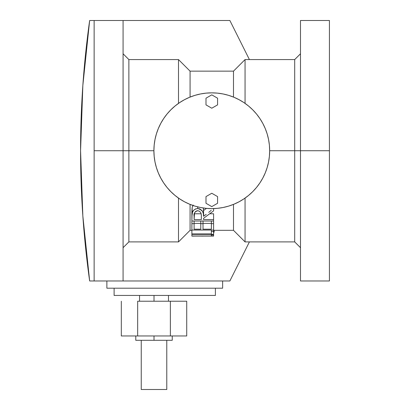 <?xml version="1.0" encoding="UTF-8"?>
<svg xmlns="http://www.w3.org/2000/svg" width="410" height="410" viewBox="0 0 410 410"><rect width="100%" height="100%" fill="white"/><g stroke="black" fill="none" stroke-linecap="round" stroke-linejoin="round"><path stroke-width="0.61" d="M300.489 150.736L294.698 150.736L294.698 241.9L294.698 150.736L269.662 150.736L294.698 150.736L294.698 59.573L294.698 150.736L300.489 150.736L300.489 280.973L300.489 150.736L329.43 150.736L300.489 150.736L300.489 20.5L300.489 150.736M123.077 20.5L123.077 280.973L229.872 280.973L123.077 280.973L123.077 150.736L128.868 150.736L128.868 59.573L128.868 150.736L153.899 150.736L128.868 150.736L128.868 241.9L128.868 150.736L94.136 150.736L94.136 280.973L89.652 280.973A938.69 938.69 0 0 1 89.652 20.5L94.136 20.5L94.136 150.736L123.077 150.736L123.077 20.5L229.872 20.5L94.136 20.5L94.136 280.973L89.652 280.973L82.846 216.008L89.652 280.973M191.885 230.323L190.076 230.323L190.076 204.395L190.076 230.323L178.499 241.9L178.499 198.091L178.499 241.9L128.868 241.9L123.077 247.686M245.062 198.091L245.062 241.9L245.062 198.091M329.43 20.5L329.43 280.973L329.43 20.5L300.489 20.5M300.489 247.686L294.698 241.9L245.062 241.9L233.49 230.323L233.49 204.395L233.49 230.323L213.589 230.323M203.017 223.409L211.365 223.409L203.017 223.409M194.109 223.409L200.787 223.409L194.109 223.409M203.514 209.192L203.57 210.489L206.471 208.372L203.57 210.489L203.57 216.275L203.329 213.661L202.627 211.591L201.879 210.463L199.762 208.895L197.692 208.5L195.488 208.951L193.833 210.13L192.572 211.996L191.906 216.085L191.885 236.068L213.589 236.068L213.589 235.048L211.365 235.048L211.365 235.975L191.885 236.068L213.589 236.068L213.589 235.048L211.365 235.048L211.365 235.975L191.885 235.975L191.885 234.366L213.589 234.366L213.589 235.048L213.589 231.435L211.365 231.435L211.365 233.925L191.885 233.925L191.885 234.366L213.589 234.366L213.589 231.435L211.365 231.435L211.365 233.925L191.885 233.925L191.885 230.041L213.589 230.041L213.589 231.435L213.589 223.665L211.365 223.665L211.365 229.2L203.017 229.2L203.017 223.665L200.787 223.665L200.787 229.2L194.109 229.2L194.109 223.665L191.885 223.665L191.885 221.016L213.589 221.016L213.589 223.665L213.589 219.565L203.57 219.565L203.57 218.31L213.589 210.873L213.589 208.587L213.589 210.873L203.57 218.31L203.57 219.565L203.57 218.31M203.386 208.177L203.57 216.275C204.236 212.539 202.273 209.951 197.692 208.5L197.692 206.876L197.692 208.5C194.401 209.085 192.567 210.643 192.182 213.179L192.182 207.393L193.233 205.051M191.895 210.776L192.182 207.393L192.956 205.471M203.57 219.565L213.589 219.565L213.589 213.774L210.007 213.774L213.589 213.774L213.589 221.016L191.885 221.016L192.182 207.393L191.885 217.643L191.885 211.319M123.077 53.782L128.868 59.573L178.499 59.573L178.499 103.376L178.499 59.573L190.076 71.145L190.076 97.078L190.076 71.145L233.49 71.145L233.49 97.078L233.49 71.145L245.062 59.573L245.062 103.376L245.062 59.573L294.698 59.573L300.489 53.782M267.171 133.932L265.26 128.586L267.171 133.932L268.55 139.441L269.385 145.063L269.662 150.736A57.882 57.882 0 0 1 211.78 208.618A57.882 57.882 0 0 1 153.899 150.736A57.882 57.882 0 0 1 211.78 92.855A57.882 57.882 0 0 1 269.662 150.736L269.385 156.41L268.55 162.027L267.171 167.536L265.26 172.887L262.83 178.022L259.909 182.891L262.83 178.022M259.909 182.891L256.527 187.457L252.714 191.665L248.501 195.478L243.94 198.86L239.066 201.781L233.931 204.211L228.585 206.127L233.931 204.211M228.585 206.127L223.076 207.506L217.454 208.336L211.78 208.618L206.107 208.336L200.49 207.506L194.981 206.127L189.63 204.211L184.495 201.781L179.626 198.86L184.495 201.781M179.626 198.86L175.06 195.478L170.852 191.665L167.039 187.457L163.657 182.891L160.735 178.022L158.306 172.887L156.394 167.536L158.306 172.887M156.394 167.536L155.011 162.027L154.18 156.41L153.899 150.736L154.18 145.063L155.011 139.441L156.394 133.932L158.306 128.586L160.735 123.451L163.657 118.577L160.735 123.451M163.657 118.577L167.039 114.016L170.852 109.808L175.06 105.99L179.626 102.608L184.495 99.686L189.63 97.257L194.981 95.345L189.63 97.257M194.981 95.345L200.49 93.967L206.107 93.131L211.78 92.855L217.454 93.131L223.076 93.967L228.585 95.345L233.931 97.257L239.066 99.686L243.94 102.608L239.066 99.686M243.94 102.608L248.501 105.99L252.714 109.808L256.527 114.016L259.909 118.577L262.83 123.451L265.26 128.586M213.589 232.706L214.148 231.819L214.148 230.323L214.102 232.08L213.451 232.793M194.109 236.104L191.885 236.104L194.109 236.104M203.017 236.104L200.787 236.068L203.017 236.104M213.589 236.104L211.365 236.104L213.589 236.104M211.365 234.366L211.365 235.048L211.365 234.366M211.365 230.041L211.365 231.435L211.365 230.041M211.365 221.016L211.365 229.2L203.017 229.2L203.017 221.016L203.017 223.665L200.787 223.665L200.787 221.016L200.787 229.2L194.109 229.2L194.109 221.016L194.109 223.665L191.885 223.665L191.885 230.041L213.589 230.041L213.589 223.665L211.365 223.665L211.365 221.016M206.209 214.358L203.57 216.275L206.209 214.358M211.227 210.309L208.762 212.37L211.227 210.309M197.087 210.74L199.378 211.14L200.926 212.985L201.32 214.891L201.346 219.565L194.109 219.565L194.514 212.964L195.606 211.457L197.087 210.74M194.109 216.208C193.494 213.656 194.688 211.816 197.687 210.678L199.47 211.201L200.926 212.985L201.336 215.065L201.346 219.565L201.346 215.229L201.346 219.565L194.109 219.565L194.109 216.208L194.109 219.565M194.289 213.774L201.166 213.774L194.289 213.774M156.394 133.932L158.306 128.586L156.394 133.932M179.626 102.608L184.495 99.686L179.626 102.608M228.585 95.345L233.931 97.257L228.585 95.345M259.909 118.577L262.83 123.451L259.909 118.577M267.171 167.536L265.26 172.887L267.171 167.536M243.94 198.86L239.066 201.781L243.94 198.86M194.981 206.127L189.63 204.211L194.981 206.127M163.657 182.891L160.735 178.022L163.657 182.891M229.872 280.973L249.408 241.9L229.872 280.973M249.408 59.573L229.872 20.5L249.408 59.573M94.136 20.5L89.652 20.5L82.846 85.459L80.57 150.736L82.846 216.008L80.57 150.736L82.846 216.008L80.57 150.736L82.846 85.459L80.57 150.736L82.846 85.459L89.652 20.5M106.872 288.204L222.635 288.204L222.635 280.973L222.635 288.204L106.872 288.204L106.872 280.973L106.872 288.204M123.077 280.973L94.136 280.973M215.399 295.441L215.399 288.204L215.399 295.441L114.108 295.441L114.108 288.204L114.108 295.441L215.399 295.441M83.83 228.867A938.68 938.68 0 0 1 81.882 200.28M80.734 168.233A938.68 938.68 0 0 1 80.734 133.24M81.882 101.193A938.68 938.68 0 0 1 83.83 72.606M205.994 104.878L211.78 108.219L217.572 104.878L217.572 98.195L211.78 94.853L205.994 98.195L205.994 104.878L211.78 108.219L217.572 104.878L217.572 98.195L211.78 94.853L205.994 98.195L205.994 104.878M205.994 203.278L211.78 206.619L217.572 203.278L217.572 196.595L211.78 193.253L205.994 196.595L205.994 203.278L211.78 206.619L217.572 203.278L217.572 196.595L211.78 193.253L205.994 196.595L205.994 203.278M154.016 301.227L154.016 295.441L154.016 301.227M135.782 340.3L154.016 340.3L154.016 335.959L154.016 340.3L135.782 340.3L135.782 335.959M137.663 301.227L170.365 301.227L137.663 301.227L137.663 335.959L121.314 335.959L121.314 301.227L121.314 335.959L137.663 335.959L137.663 301.227M186.719 301.227L170.365 301.227L170.365 335.959L137.663 335.959L170.365 335.959L170.365 301.227L186.719 301.227L186.719 335.959L170.365 335.959L186.719 335.959L186.719 301.227M171.887 340.3L154.016 340.3L172.246 340.3L172.246 335.959M141.25 340.3L141.25 389.5L141.25 340.3M166.778 389.5L166.778 340.3L166.778 389.5L141.25 389.5L166.778 389.5M329.43 280.973L300.489 280.973M139.543 301.227L139.543 295.441M168.484 301.227L168.484 295.441"/></g></svg>
